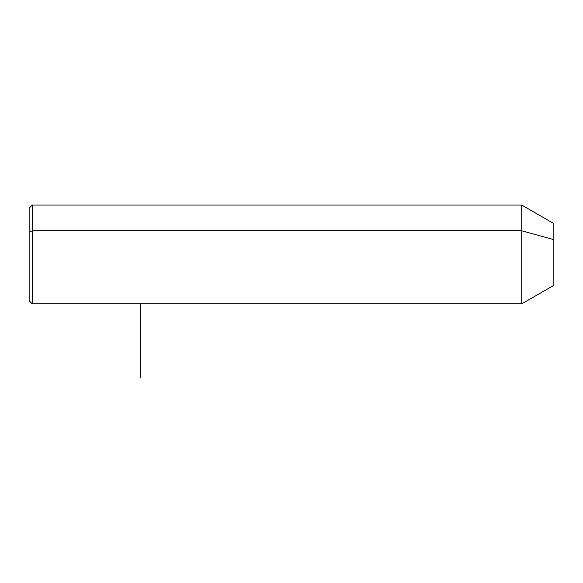 <?xml version="1.0" encoding="UTF-8"?>
<svg xmlns="http://www.w3.org/2000/svg" width="583" height="583" viewBox="0 0 583 583"><rect width="100%" height="100%" fill="white"/><g stroke="black" fill="none" stroke-linecap="round" stroke-linejoin="round"><path stroke-width="0.87" d="M29.15 232.267L32.24 230.788L32.24 303.845L29.15 300.762L29.15 208.167L32.24 205.078L521.778 205.078L553.85 223.595L553.85 239.664L521.778 230.788L553.85 239.664L553.85 285.327L521.778 303.845L521.778 205.078L521.778 303.845L32.24 303.845L32.24 230.788L521.778 230.788L32.24 230.788L32.24 205.078L32.24 230.788L29.15 232.267L29.15 276.655M553.85 269.259L553.85 239.664M140.263 303.845L140.263 377.922"/></g></svg>
